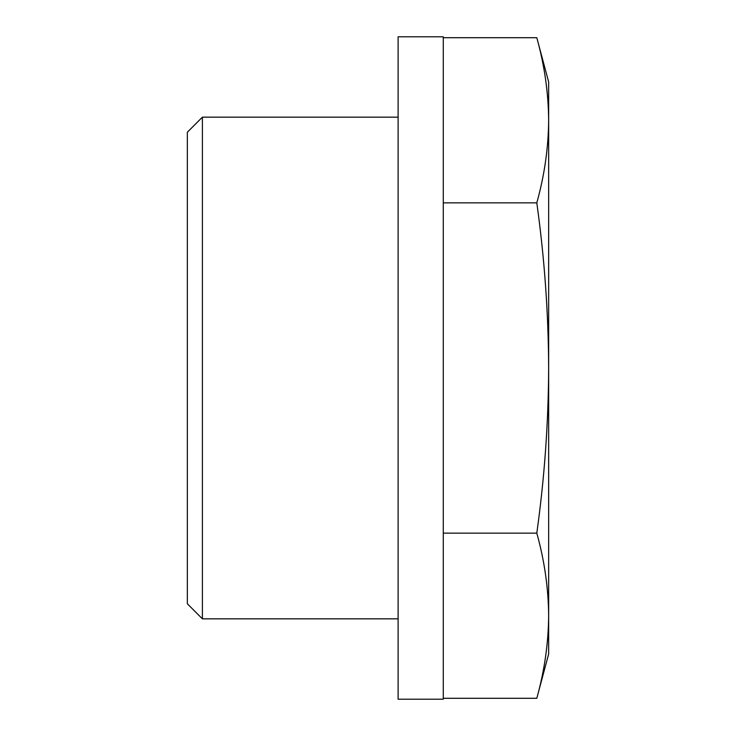 <?xml version="1.0" encoding="UTF-8"?>
<svg xmlns="http://www.w3.org/2000/svg" width="736" height="736" viewBox="0 0 736 736"><rect width="100%" height="100%" fill="white"/><g stroke="black" fill="none" stroke-linecap="round" stroke-linejoin="round"><path stroke-width="1.1" d="M187.349 368L187.349 603.787L202.4 618.838L202.4 117.162L187.349 132.213L187.349 368M548.651 368L548.651 615.719C548.421 588.193 544.474 560.666 536.802 533.14C544.465 478.198 548.421 423.154 548.651 368L548.651 120.281C548.421 92.764 544.474 65.237 536.802 37.711C544.474 65.237 548.421 92.764 548.651 120.281C548.421 147.807 544.474 175.334 536.802 202.86C544.474 257.922 548.421 312.975 548.651 368M443.274 533.14L536.802 533.14M443.274 202.86L536.802 202.86M443.274 37.711L536.802 37.711L548.651 81.963L548.651 120.281M548.651 615.719L548.651 654.037L536.802 698.289C544.474 670.763 548.421 643.236 548.651 615.719C548.421 643.236 544.474 670.763 536.802 698.289L443.274 698.289M398.112 368L398.112 699.2L443.274 699.2L443.274 36.8L398.112 36.8L398.112 368M398.112 117.162L202.4 117.162M398.112 618.838L202.4 618.838"/></g></svg>
